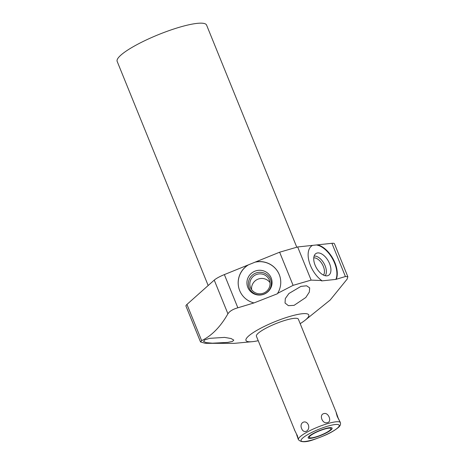 <?xml version="1.0" encoding="UTF-8"?>
<svg xmlns="http://www.w3.org/2000/svg" width="465" height="465" viewBox="0 0 465 465"><rect width="100%" height="100%" fill="white"/><g stroke="black" fill="none" stroke-linecap="round" stroke-linejoin="round"><path stroke-width="0.7" d="M258.226 340.694A33.893 6.498 -22.1 0 1 252.193 341.688A33.893 6.498 -22.1 0 1 252.716 332.934A33.893 6.498 -22.1 0 1 290.102 316.357A33.893 6.498 -22.1 0 1 305.197 320.158A33.893 6.498 -22.1 0 1 300.181 323.657M337.224 416.46C340.357 422.615 340.653 423.109 338.119 417.948C335.904 411.415 335.608 410.921 337.224 416.46L336.346 412.734L298.361 319.176A22.64 4.336 157.9 0 0 280.924 321.716A22.64 4.336 157.9 0 0 258.133 333.295A22.64 4.336 157.9 0 0 256.407 336.212L294.723 430.305M335.887 279.389L321.571 280.912L321.716 280.535A21.344 11.631 -119.4 0 1 309.097 261.516A21.344 11.631 -119.4 0 1 312.23 245.578A21.344 11.631 -119.4 0 1 312.637 245.369L331.923 243.311A12.939 2.482 -22.1 0 1 334.457 243.765L347.837 276.716L345.408 276.524L335.887 279.389A21.344 11.631 60.6 0 0 332.615 258.947A21.344 11.631 60.6 0 0 316.915 245.084M293.095 285.347L279.634 252.204L255.477 261.993A21.344 20.948 159.3 0 1 279.43 275.03A21.344 20.948 159.3 0 1 277.593 293.363L293.095 285.347L311.126 280.104L321.716 280.535M300.96 286.376L306.609 285.789L309.678 287.899L309.33 292.09L305.807 297.49L294.089 305.348L288.405 305.679L285.039 303.017L285.312 298.565L288.916 293.508L300.96 286.376M347.837 276.716L347.146 279.11L330.185 300.018L305.197 320.158M277.593 293.363L277.448 293.746L253.983 302.93A21.344 20.948 159.3 0 1 239.492 290.114A21.344 20.948 159.3 0 1 247.967 265.033L255.477 261.993M247.967 265.033L224.368 274.594A12.939 2.482 -22.1 0 0 214.243 280.11L186.953 304.435L201.653 340.636C211.79 335.695 220.55 326.744 227.92 313.788C229.658 311.178 232.971 309.184 237.853 307.801L253.983 302.93M201.653 340.636L200.52 341.944L185.965 306.104A12.939 2.482 -22.1 0 1 186.953 304.435M279.634 252.204L297.67 246.962L312.637 245.369M208.175 285.522L117.163 61.386A48.255 9.248 -22.1 0 1 179.984 27.086A48.255 9.248 157.9 0 1 206.582 25.075L296.786 247.217M212.354 343.187L206.175 342.641L203.536 341.415L204.821 339.869L209.523 338.346L224.578 337.398L231.07 338.526L233.779 340.101L232.512 341.415L227.676 342.409L212.354 343.187M200.52 341.944L205.239 343.31L234.412 343.344M279.448 275.071A21.344 20.948 -20.7 0 0 255.512 262.086M248.002 265.126A21.344 20.948 -20.7 0 0 239.51 290.16M271.176 277.931A12.602 12.369 -20.7 0 0 254.843 271.205A12.602 12.369 -20.7 0 0 247.816 287.393A12.602 12.369 -20.7 0 0 264.149 294.124A12.602 12.369 -20.7 0 0 271.176 277.931M311.126 280.104L297.67 246.962M317.293 244.869A21.344 11.631 -119.4 0 1 332.911 258.587A21.344 11.631 -119.4 0 1 336.346 278.971M329.569 263.62A12.602 6.865 60.6 0 0 315.375 253.983A12.602 6.865 60.6 0 0 315.09 265.16A12.602 6.865 60.6 0 0 327.627 275.728A12.602 6.865 60.6 0 0 329.569 263.62M325.163 275.71A11.497 6.266 -119.4 0 0 325.134 265.823A11.497 6.266 60.6 0 0 314.113 256.099M313.765 257.866A10.143 5.528 60.6 0 1 323.367 266.462A10.143 5.528 -119.4 0 1 323.471 275.094M270.502 279.279A11.497 11.282 -20.7 0 0 255.605 273.141A11.497 11.282 -20.7 0 0 249.194 287.911A11.497 11.282 159.3 0 0 264.097 294.049A11.497 11.282 159.3 0 0 270.502 279.279M269.34 280.029A10.143 9.957 159.3 0 1 263.574 293.107A10.143 9.957 159.3 0 1 250.542 287.643A10.143 9.957 -20.7 0 1 256.308 274.571A10.143 9.957 -20.7 0 1 269.34 280.029M270.002 282.656A10.143 9.957 -20.7 0 0 251.606 289.602M297.106 434.88C298.722 440.419 298.425 439.919 296.211 433.392L294.397 429.77M327.476 422.563C322.437 424.539 318.752 414.611 323.849 413.623C328.505 411.973 332.237 421.883 327.476 422.563M301.64 428.556C303.744 434.42 310.44 430.735 308.342 424.859C305.691 419.041 298.995 422.732 301.64 428.556M339.938 421.569L340.357 422.609A22.64 4.336 -22.1 0 0 322.925 425.15A22.64 4.336 -22.1 0 0 300.134 436.728A22.64 4.336 157.9 0 0 298.408 439.646C300.977 442.628 306.609 442.43 315.311 439.041C323.89 435.938 331.376 433.025 338.247 427.585C340.194 425.987 340.897 424.33 340.357 422.609M339.607 421.034L338.119 417.948M315.747 436.931A11.724 2.244 157.9 0 0 331.004 428.602A11.724 2.244 157.9 0 0 324.547 429.09A11.724 2.244 157.9 0 0 309.289 437.42A11.724 2.244 157.9 0 0 315.747 436.931M315.293 437.338A12.939 2.482 157.9 0 0 332.132 428.143A12.939 2.482 157.9 0 0 325 428.684A12.939 2.482 157.9 0 0 308.161 437.879A12.939 2.482 157.9 0 0 315.293 437.338M237.853 307.801L224.368 274.594M331.923 243.311L345.408 276.524M227.92 313.788L214.243 280.11M302.657 438.094A20.57 3.941 -22.1 0 1 327.866 426.126A20.57 3.941 -22.1 0 1 337.637 427.922A20.57 3.941 157.9 0 1 312.428 439.89A20.57 3.941 157.9 0 1 302.657 438.094M252.193 341.688L234.122 343.368M297.984 438.605L298.408 439.646"/></g></svg>
